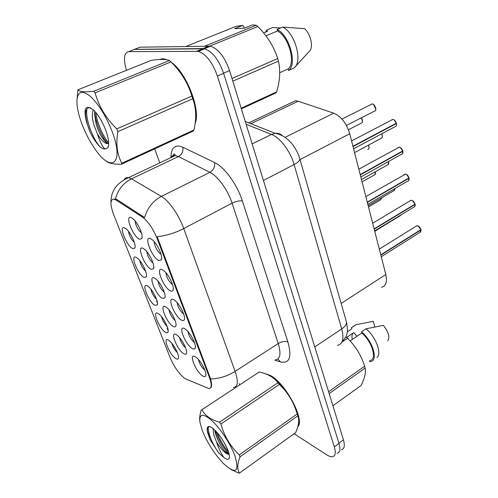 <?xml version="1.0" encoding="UTF-8"?>
<svg xmlns="http://www.w3.org/2000/svg" width="498" height="498" viewBox="0 0 498 498"><rect width="100%" height="100%" fill="white"/><g stroke="black" fill="none" stroke-linecap="round" stroke-linejoin="round"><path stroke-width="0.75" d="M162.298 269.673L164.184 270.968C169.214 275.108 174.761 287.315 172.999 290.29C172.52 291.268 171.629 291.436 170.322 290.788C163.363 287.67 155.009 265.901 162.298 269.673M173.702 299.69L175.246 300.761C180.201 304.708 185.922 316.734 184.279 319.716C183.806 320.743 182.866 320.88 181.465 320.114C174.449 316.597 166.363 295.532 173.702 299.69M184.733 328.73L185.941 329.576C190.821 333.324 196.716 345.22 195.185 348.195C194.718 349.272 193.741 349.372 192.24 348.494C185.175 344.597 177.344 324.204 184.733 328.73M195.409 356.829L196.287 357.452C201.086 361.013 207.156 372.809 205.73 375.778C205.282 376.899 204.261 376.961 202.68 375.965C195.565 371.72 187.976 351.962 195.409 356.829M150.502 238.61L152.73 240.129C157.835 244.487 163.22 256.912 161.333 259.881L158.806 260.46C151.915 257.771 143.275 235.268 150.502 238.61M143.044 248.321L144.893 249.579C149.792 253.631 155.295 265.982 153.477 268.777L151.118 269.237C144.601 266.511 136.197 244.954 143.044 248.321M154.523 278.058L156.061 279.117C160.885 282.976 166.531 295.127 164.832 297.916L162.336 298.302C155.756 295.177 147.613 274.298 154.523 278.058M165.635 306.836L166.867 307.702C171.617 311.375 177.413 323.358 175.819 326.146C175.377 327.086 174.505 327.18 173.198 326.439C166.556 322.953 158.669 302.722 165.635 306.836M176.392 334.712L177.325 335.372C181.994 338.87 187.951 350.716 186.457 353.505C186.022 354.489 185.113 354.551 183.718 353.698C177.027 349.864 169.382 330.255 176.392 334.712M131.179 217.576L133.333 219.027C138.313 223.291 143.673 235.89 141.743 238.673L139.527 239.202C133.084 236.905 124.4 214.626 131.179 217.576M136.135 257.317L137.666 258.356C142.36 262.135 147.943 274.392 146.2 277.013L143.99 277.374C137.809 274.628 129.629 253.936 136.135 257.317M147.302 285.84L148.56 286.705C153.179 290.303 158.893 302.367 157.25 304.988L154.915 305.274C148.678 302.161 140.747 282.105 147.302 285.84M158.134 313.479L159.117 314.163C163.655 317.593 169.507 329.502 167.957 332.122C167.552 332.975 166.737 333.044 165.51 332.322C159.211 328.867 151.523 309.407 158.134 313.479M168.629 340.277L169.345 340.781C173.808 344.043 179.797 355.827 178.34 358.442C177.942 359.338 177.089 359.369 175.788 358.548C169.432 354.775 161.968 335.895 168.629 340.277M124.593 227.866L126.405 229.08C131.173 233.045 136.639 245.533 134.79 248.147L132.711 248.577C126.604 246.217 118.163 224.866 124.593 227.866M186.04 379.071L184.602 378.262C179 373.817 174.169 366.92 170.123 357.564L113.544 214.252C109.909 204.224 110.095 199.206 114.104 199.194L116.183 200.134L142.328 217.028C148.099 221.342 153.085 228.619 157.287 238.872L209.527 377.739C211.992 384.805 211.75 388.403 208.786 388.54L186.04 379.071M290.888 102.912L295.457 100.745L298.171 101.219L333.71 113.164C341.155 116.401 346.496 123.261 349.733 133.75L385.819 274.529C387.4 281.849 385.975 286.095 381.543 287.265M128.49 231.321C129.187 235.666 131.148 239.364 134.367 242.408M171.885 343.346C172.862 346.969 174.692 350.075 177.381 352.671M161.52 316.622C162.441 320.432 164.315 323.681 167.141 326.383M150.844 289.07C151.697 293.061 153.608 296.459 156.571 299.273M139.838 260.653C140.623 264.818 142.559 268.366 145.646 271.292M135.151 220.963C135.73 225.743 137.828 229.74 141.457 232.958M179.616 337.638C180.562 341.665 182.561 345.058 185.617 347.816M169.015 309.856C169.88 314.076 171.916 317.618 175.122 320.475M158.084 281.183C158.862 285.591 160.922 289.276 164.278 292.251M146.798 251.565C147.483 256.159 149.568 260.006 153.06 263.093M154.336 241.791C153.814 244.873 158.171 252.94 161.041 254.217M198.453 359.544C199.437 363.783 201.572 367.312 204.865 370.12M187.945 331.531C188.829 335.982 191.002 339.655 194.463 342.562M177.101 302.603C177.886 307.254 180.083 311.082 183.7 314.089M165.902 272.711C166.569 277.554 168.791 281.538 172.569 284.657M297.754 426.805C305.367 420.287 285.578 383.124 270.339 375.448L264.706 373.55M195.116 123.46C201.018 110.593 186.868 73.25 171.499 62.418M167.49 59.922L162.703 58.677L159.273 59.517M337.09 453.23C340.047 452.533 340.682 449.252 339.001 443.388L223.633 73.349C218.709 59.611 212.347 51.431 204.554 48.81L134.323 49.42L128.696 51.618C123.952 52.726 123.205 58.963 126.461 70.324M114.104 199.194L115.436 198.97L117.142 199.673L144.619 217.601C147.308 207.996 152.892 200.924 161.371 196.399C168.828 200.57 179.05 215.18 183.743 228.551C174.823 233.083 165.965 235.797 157.169 236.706L210.617 378.916C211.775 383.535 211.855 386.46 210.847 387.693M168.156 330.604L167.166 328.051M157.48 303.201L156.602 300.948M154.697 148.871L159.74 162.883M239.189 383.616L239.588 384.73M294.075 433.758L326.657 454.786C328.997 456.28 330.946 456.921 332.508 456.71C335.44 456.037 336.05 452.769 334.339 446.899L217.402 76.032C212.422 62.25 206.054 54.027 198.304 51.362L128.696 51.618M162.852 58.683L162.51 59.057M341.441 449.7C344.423 448.978 345.083 445.685 343.421 439.827L229.566 70.598C224.691 56.915 218.342 48.785 210.511 46.208L140.038 47.173L132.088 50.292M205.599 49.084L202.873 48.592L134.454 49.352M353.586 148.79L394.902 126.778C396.184 126.517 396.688 125.44 396.414 123.541L395.978 123.404M394.267 120.03L396.34 123.218L352.933 146.244M396.414 123.541L353.02 146.574M234.819 455.521C230.425 443.83 220.278 428.392 211.999 420.685C203.19 413.128 199.15 413.589 199.891 422.049L202.468 430.975C207.542 443.12 214.47 453.915 223.266 463.364C235.903 474.831 239.756 472.216 234.819 455.521M230.642 469.384L238.797 473.1L239.544 473.044L295.638 432.631C298.781 425.479 299.51 419.876 297.829 415.824L240.011 456.822L239.289 454.904L297.206 413.938L296.895 412.948C294.169 404.046 289.848 396.134 283.935 389.206L277.928 382.763C273.981 377.422 267.743 373.836 259.221 372.018L201.951 409.68C204.896 415.525 210.729 419.702 219.444 422.211L277.928 382.763M279.415 384.388L220.907 423.972C224.274 436.092 230.406 446.401 239.289 454.904M220.907 423.972L219.444 422.211M199.76 420.941C199.449 417.797 199.966 414.118 201.304 409.898M297.829 415.824L297.206 413.938M296.852 411.753L296.347 410.315C293.696 403.206 289.743 396.221 284.495 389.368C280.442 384.188 276.477 380.235 272.599 377.509M213.1 428.535L213.723 434.723L216.474 441.838C221.23 449.457 225.283 453.634 228.626 454.369L228.912 454.357M214.862 430.888L215.435 433.559C217.682 440.525 220.907 446.488 225.09 451.462L228.8 454.363M227.922 450.285C223.751 440.587 218.535 433.129 212.279 427.906C207.722 424.993 206.203 426.63 207.716 432.806L210.181 439.865L218.603 452.813L223.976 457.625C226.858 459.747 228.619 459.853 229.273 457.942C229.69 456.342 229.236 453.79 227.922 450.285M210.162 426.693C207.915 426.574 207.056 428.342 207.585 432.003L207.716 432.806M223.976 457.625C221.093 453.578 218.591 448.318 216.474 441.838M259.221 372.018L201.951 409.68M240.011 456.822C237.197 464.279 237.042 469.682 239.544 473.044M216.947 432.332C219.948 439.939 223.807 446.507 228.538 452.035M208.158 427.39C208.538 434.71 212.024 443.189 218.603 452.813M215.323 430.583C218.267 439.13 222.457 446.55 227.885 452.85L229.111 454.126M207.448 430.758L210.181 439.865M297.997 425.933C304.266 418.233 284.987 383.068 270.426 375.716L265.714 373.917M357.029 336.237L353.742 332.633L346.689 337.395M353.368 332.882C351.955 334.108 351.594 336.306 352.279 339.468M374.807 326.912L373.295 321.335L355.858 324.708L352.951 326.663M352.105 333.735L352.254 334.538M347.305 331.861L351.893 328.78L351.401 327.703L355.858 324.708M351.582 327.672L356.039 324.677M332.919 405.777L361.15 385.433C364.648 378.262 365.993 372.473 365.171 368.066L364.648 366.223C361.218 355.367 355.522 346.054 347.579 338.279L345.929 336.891M365.171 368.066L329.166 393.601M328.593 391.733L364.648 366.223M347.579 338.279L343.041 341.348M387.693 340.893C390.083 337.239 388.633 332.06 383.342 325.356L365.986 328.817L361.492 331.867L361.803 332.994L350.125 340.931M376.911 357.514C382.209 353.667 375.778 336.586 365.986 328.817M369.56 360.82L369.809 361.71L370.58 361.598C378.623 360.614 372.709 340.781 361.492 331.867M369.946 360.546C377.366 359.631 372.149 341.528 361.803 332.994M111.975 131.111C105.638 115.312 98.231 103.559 89.758 95.853C81.778 89.895 77.501 91.613 76.922 101.007C76.891 107.686 78.752 115.86 82.506 125.521C85.936 134.155 90.076 141.949 94.925 148.914C111.421 173.696 124.662 163.78 111.975 131.111M117.827 131.646C115.766 144.09 117.111 154.617 121.861 163.232L121.338 164.272L193.18 131.111L193.896 130.022C196.642 118.611 196.256 108.191 192.732 98.753L117.827 131.646L116.781 128.876L191.842 96.07C188.101 83.347 181.154 71.961 171.001 61.914L169.413 60.538C166.388 59.169 160.406 59.088 151.473 60.289L77.85 89.827C79.381 91.732 84.635 92.236 93.599 91.339L169.413 60.538M171.001 61.914L95.124 92.846C98.741 106.261 105.962 118.275 116.781 128.876M95.124 92.846L93.599 91.339M77.85 89.827L76.922 101.007M192.732 98.753L191.842 96.07M93.412 109.934C91.806 113.208 91.987 118.244 93.954 125.042L97.396 133.95C100.801 139.49 103.895 142.721 106.69 143.629L108.72 143.356M94.801 111.353L94.539 114.185L96.158 124.095C97.751 129.343 99.756 133.85 102.183 137.604C104.231 140.785 105.993 142.683 107.456 143.293L108.595 143.436M105.632 129.91C102.426 121.805 98.573 115.368 94.072 110.581C85.538 103.808 83.06 107.711 86.633 122.303L90.325 132.649C93.294 138.544 96.45 143.212 99.799 146.649C101.785 148.329 103.484 149.12 104.891 149.02L107.792 147.831C109.51 144.588 108.794 138.612 105.632 129.91M90.916 107.966C87.517 107.12 85.731 109.205 85.563 114.216L86.633 122.303M104.891 149.02C102.389 146.611 99.893 141.588 97.396 133.95M121.861 163.232L193.896 130.022M121.338 164.272C112.984 164.315 107.711 163.064 105.514 160.505M95.797 112.498C96.961 122.925 103.092 136.552 108.713 142.945M86.963 108.944C84.946 117.914 92.584 138.432 99.799 146.649M94.632 112.424C95.996 122.022 99.27 130.924 104.468 139.123L107.531 143.324M85.569 113.905C85.88 119.396 87.467 125.639 90.325 132.649M166.046 59.66L162.827 59.057L160.337 59.467M241.362 108.869L275.73 93.002L276.639 91.869C279.982 80.763 280.579 70.511 278.432 61.111L277.71 58.546C273.925 46.681 267.295 36.005 257.827 26.519L256.196 25.28L252.554 24.9L244.462 28.181L234.67 28.647L242.669 25.429L236.102 26.332L185.978 46.445M242.669 25.429L243.908 26.78L244.325 28.187M263.654 32.943L267.482 31.355L267.046 29.83L272.611 27.533L280.586 27.969M267.046 29.83L265.347 32.239M241.169 108.222L276.639 91.869M278.432 61.111L232.815 81.149M232.006 78.516L277.71 58.546M257.827 26.519L209.783 46.102M204.846 46.14L256.196 25.28M295.295 66.657L310.347 50.155C313.18 45.094 310.204 33.696 304.651 28.697L282.777 27.06L277.162 29.394L277.591 30.944L265.932 35.806M279.733 72.708L288.18 68.923L288.597 70.417L294.057 67.958C302.965 61.951 295.326 33.335 282.777 27.06M288.597 70.417C297.424 64.435 289.674 35.732 277.162 29.394M288.18 68.923C295.943 62.966 288.971 37.207 277.591 30.944M195.328 121.836C199.791 108.583 187.136 75.266 172.868 63.844M360.807 176.958L401.419 154.312C402.614 154.044 403.081 153.029 402.82 151.268L402.44 151.124M400.523 147.676L402.745 150.95L360.197 174.593M402.907 152.002L402.832 151.255L360.284 174.91M367.823 204.323L407.75 181.073C408.858 180.805 409.294 179.853 409.045 178.216L408.709 178.066M406.605 174.549L408.97 177.911L367.256 202.113M409.045 178.216L367.337 202.425M374.639 230.91L413.9 207.106C414.934 206.838 415.332 205.942 415.095 204.417L414.797 204.261M412.518 200.682L415.027 204.118L374.11 228.85M415.095 204.417L374.185 229.155M381.263 256.756L419.882 232.429L421.015 229.852L420.71 229.74M418.276 226.104L420.916 229.615L380.771 254.833M421.053 230.412L420.991 229.895L380.846 255.125M116.183 200.134L117.142 199.673M142.328 217.028L143.318 216.53M157.287 238.872L157.953 238.523M209.527 377.739L210.119 377.36M341.149 303.406L385.819 274.529M300.033 159.572L349.733 133.75M285.055 137.367L333.71 113.164M250.874 123.703L298.171 101.219M170.957 157.107C171.131 149.058 174.032 145.404 179.654 146.138L182.81 147.227L214.532 162.504C224.43 166.973 237.229 184.546 242.389 201.03L287.919 341.977C292.04 357.159 289.587 363.808 280.567 361.922L274.89 360.179M115.436 198.97C117.889 189.769 123.236 183.059 131.472 178.838L178.44 156.559L175.29 155.532C173.155 155.295 171.542 156.061 170.441 157.822M124.338 179.473C125.235 177.904 126.629 177.294 128.521 177.637L131.472 178.838L161.371 196.399L209.913 172.339L178.44 156.559C182.007 154.436 183.463 151.324 182.81 147.227M233.425 387.4C237.963 387.039 238.53 381.692 235.124 371.377L278.239 343.52L232.068 203.159L183.743 228.551L235.124 371.377C227.163 376.289 218.996 378.804 210.617 378.916M334.339 446.899L339.001 443.388M217.402 76.032L223.633 73.349M196.866 51.213L203.103 48.673M242.389 201.03C239.513 200.538 236.077 201.254 232.068 203.159C227.879 190.043 217.763 176.055 209.913 172.339C213.598 170.061 215.142 166.78 214.532 162.504M275.307 359.905C280.274 359.176 281.252 353.717 278.239 343.52C281.849 341.466 285.074 340.956 287.919 341.977M280.567 361.922L277.834 359.002M343.421 439.827L338.939 443.201M209.054 46.077L202.873 48.592M229.566 70.598L223.583 73.175M337.395 345.357C342.773 344.205 344.218 338.733 341.728 328.941L314.767 346.907M346.166 320.973L346.44 321.913C346.664 324.266 345.095 326.613 341.728 328.941L294.1 164.539C290.402 151.274 280.088 137.616 271.51 134.429L252.175 143.916M245.259 121.487L275.201 133.315L271.51 134.429L246.124 124.301M299.678 158.339L299.871 158.993C299.852 160.636 297.929 162.485 294.1 164.539L263.454 180.5M341.447 342.873L346.035 336.636L347.038 333.448C347.729 332.066 347.529 328.226 346.44 321.913L299.871 158.993C298.563 155.183 298.308 152.911 292.924 145.011C287.85 138.438 281.943 134.541 275.201 133.315C278.133 133.022 280.629 133.887 282.677 135.91M348.438 129.754L361.1 123.224C362.855 122.458 362.942 120.659 361.349 117.814L362.507 121.263M346.427 125.452L374.21 111.235C377.254 111.197 375.249 104.001 372.174 103.958L370.892 104.474M373.562 104.536L375.766 109.025M396.34 123.218C395.617 121.039 394.447 119.775 392.822 119.42L391.391 119.993M396.427 123.529L396.508 124.369M367.742 149.468C369.186 148.983 369.423 147.545 368.452 145.155M368.489 149.126C369.273 148.404 369.279 147.072 368.495 145.13L369.055 147.576M362.058 181.845L374.203 175.022C375.343 174.711 375.673 173.646 375.206 171.81M375.231 171.798L375.43 173.198M381.661 197.806L380.497 199.903L381.636 198.148M374.751 231.346L387.537 223.353M402.745 150.95C402.042 148.827 400.884 147.564 399.265 147.153L397.784 147.713M408.97 177.911C408.285 175.838 407.14 174.568 405.528 174.107L403.996 174.642M409.051 178.203L409.126 178.863M415.027 204.118C414.355 202.095 413.216 200.825 411.616 200.321L410.047 200.831M415.108 204.41L415.17 204.995M420.916 229.615C420.256 227.636 419.129 226.366 417.542 225.812L415.936 226.291M354.564 152.6L380.889 138.488C382.489 137.946 382.744 136.396 381.661 133.838M381.686 133.825L382.34 136.359M361.461 179.51L387.388 164.994C388.639 164.651 389.006 163.5 388.484 161.526M388.502 161.514L388.733 162.946M368.171 205.68L393.7 190.784L394.951 188.817M374.695 231.14L400.523 215.534M173.273 289.114L172.999 290.29M184.509 318.658L184.279 319.716M195.372 347.255L195.185 348.195M205.892 374.944L205.73 375.778M161.651 258.574L161.333 259.881M153.764 267.613L153.477 268.777M165.075 296.864L164.832 297.916M176.024 325.2L175.819 326.146M186.632 352.659L186.457 353.505M142.073 237.397L141.743 238.673M146.462 275.973L146.2 277.013M157.474 304.048L157.25 304.988M168.15 331.263L167.957 332.122M178.502 357.676L178.34 358.442M135.089 247.014L134.79 248.147M248.782 122.875L295.457 100.745M172.457 156.87C174.35 151.517 175.028 154.89 175.29 155.532L128.521 177.637C116.551 182.978 110.687 191.4 110.923 202.916M198.304 51.362L204.554 48.81M210.511 46.208L204.317 48.729M361.89 122.875C362.886 121.798 362.725 120.105 361.399 117.796M375.094 110.855C377.434 109.585 373.768 103.098 372.187 103.951L341.964 119.084M351.569 140.928L392.835 119.414C394.254 119.526 395.431 120.777 396.377 123.18M395.835 126.368C396.383 126.106 396.595 125.147 396.452 123.498M284.495 389.368L283.935 389.206M296.347 410.315L296.895 412.948M229.416 457.033L229.273 457.942M207.585 432.003L207.454 430.795M227.885 452.85L225.09 451.462M107.456 143.293L106.69 143.629M108.651 144.986L107.792 147.831M104.468 139.123L102.183 137.604M164.975 58.994L164.415 59.218M374.907 174.686L375.249 171.785M380.497 199.903L368.489 206.925M387.232 223.826L387.556 223.334M358.809 169.177L399.284 147.147C400.703 147.327 401.874 148.585 402.782 150.913M402.291 153.901L402.857 151.224M365.843 196.598L405.553 174.101C406.978 174.35 408.13 175.601 409.007 177.867M408.559 180.674L409.076 178.172M372.666 223.229L410.931 200.296L411.647 200.308C412.942 200.526 414.081 201.783 415.064 204.074M414.653 206.714L415.133 204.367M379.302 249.112L416.758 225.781L417.573 225.799C418.781 225.986 419.907 227.244 420.953 229.566M420.586 232.049L421.015 229.852M381.723 138.114C382.582 137.286 382.582 135.854 381.711 133.813M388.166 164.62L388.527 161.501M394.428 190.423L394.976 188.512"/></g></svg>
